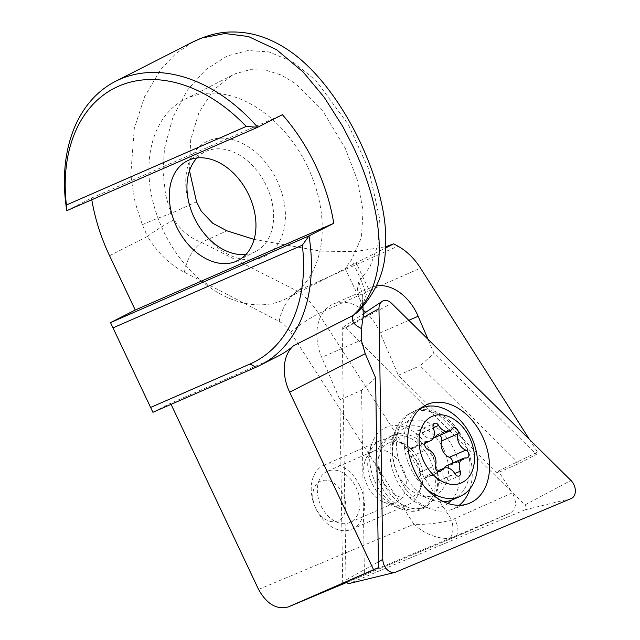 <?xml version="1.0" encoding="UTF-8"?>
<svg xmlns="http://www.w3.org/2000/svg" width="640" height="640" viewBox="0 0 640 640"><rect width="100%" height="100%" fill="white"/><g stroke="black" fill="none" stroke-linecap="round" stroke-linejoin="round"><path stroke-width="0.48" stroke-dasharray="3.2 2.4" d="M346.4 581.688A3.016 2.136 -113.6 0 1 346.312 581.488A3.016 2.136 -113.6 0 1 345.984 579.992L342.176 329.272A3.016 2.136 -113.6 0 1 343.032 327.304A3.016 2.136 -113.6 0 1 345.584 327.84L524.92 504.944A3.016 2.136 -113.6 0 1 525.776 506.224A3.016 2.136 -113.6 0 1 524.992 509.816L349.464 583.432L395.712 572.136M470.072 488.584A52.408 37.12 66.4 0 0 466.512 446.496A52.408 37.12 66.4 0 0 409.536 413.68A52.408 37.12 66.4 0 0 395.464 430.328A52.408 37.12 66.4 0 0 398.04 475.216A52.408 37.12 66.4 0 0 429.672 508.616A52.408 37.12 66.4 0 0 451.44 509.6A52.408 37.12 66.4 0 0 459.216 505.28M379.952 483.272A39.128 27.72 66.4 0 0 421.184 508.408A39.128 27.72 66.4 0 0 431.08 461.824A39.128 27.72 66.4 0 0 389.856 436.688A39.128 27.72 66.4 0 0 379.952 483.272M443.968 468.24A11.184 7.92 66.4 0 0 443.784 478.36A4.192 2.968 -113.6 0 1 442.64 483.152A4.192 2.968 -113.6 0 1 438.512 481.04A11.184 7.92 66.4 0 0 427.512 475.432A11.184 7.92 66.4 0 0 424.752 477.912A4.192 2.968 -113.6 0 1 423.72 478.84A4.192 2.968 -113.6 0 1 419.392 476.344A4.192 2.968 -113.6 0 1 419.032 472.72A11.184 7.92 66.4 0 0 418.08 463.064A11.184 7.92 66.4 0 0 411.304 456.376A4.192 2.968 -113.6 0 1 408.76 453.864A4.192 2.968 -113.6 0 1 409.736 448.672A4.192 2.968 -113.6 0 1 410.856 448.504A11.184 7.92 66.4 0 0 413.84 448.056A11.184 7.92 66.4 0 0 416.888 435.288A4.192 2.968 -113.6 0 1 418.032 430.504A4.192 2.968 -113.6 0 1 422.16 432.608A11.184 7.92 66.4 0 0 433.152 438.224A11.184 7.92 66.4 0 0 435.92 435.744A4.192 2.968 -113.6 0 1 436.952 434.816A4.192 2.968 -113.6 0 1 439.736 435.344M420.568 408.504A48.216 34.152 66.4 0 0 410.36 467.752A48.216 34.152 66.4 0 0 426.92 489.336M452.528 499.744A48.216 34.152 66.4 0 0 463.688 440.048A48.216 34.152 66.4 0 0 413.928 411.376A48.216 34.152 66.4 0 0 399.36 427.472A48.216 34.152 66.4 0 0 402.768 471.072A48.216 34.152 66.4 0 0 430.832 499.496A48.216 34.152 66.4 0 0 443.712 501.784M381.944 479.312A29.424 20.84 66.4 0 0 413.288 496.336A29.424 20.84 66.4 0 0 421.2 486.984A29.424 20.84 66.4 0 0 419.128 460.376A29.424 20.84 66.4 0 0 402 443.032A29.424 20.84 66.4 0 0 389.76 442.488A29.424 20.84 66.4 0 0 381.944 479.312M416.432 461.304A34.936 24.752 66.4 0 0 396.096 440.704A34.936 24.752 66.4 0 0 380.368 440.528A34.936 24.752 66.4 0 0 372.28 483.784A34.936 24.752 66.4 0 0 408.344 504.56A34.936 24.752 66.4 0 0 418.896 492.896A34.936 24.752 66.4 0 0 416.432 461.304M359.928 485.984A34.936 24.752 66.4 0 0 323.872 465.208A34.936 24.752 66.4 0 0 315.784 508.464A34.936 24.752 66.4 0 0 351.848 529.248A34.936 24.752 66.4 0 0 359.928 485.984M342.952 494.008A21.664 15.344 66.4 0 0 320.016 481.4A21.664 15.344 66.4 0 0 315.584 507.952A21.664 15.344 66.4 0 0 338.52 520.552A21.664 15.344 66.4 0 0 342.952 494.008M452.328 463.192A4.192 2.968 -113.6 0 1 450.936 464.976A4.192 2.968 -113.6 0 1 449.816 465.144A11.184 7.92 66.4 0 0 446.832 465.592M189.488 170.744L190.672 139.744L198.968 112.536L213.632 89.864L232.512 75.104L235.504 73.688L249.992 69.68L265.416 70.056L280.88 74.888L295.536 83.544L322.968 111.248L345.28 148.376L357.248 179.776L363.072 210.808L361.424 237.512L351.536 259.68L345.144 268.384L385.592 247.976M362.944 306.504L360.6 301.088L357.264 290.408L358.528 282.44L370.064 266.616L378.096 244.456L379.496 218.112L368.816 169.432L348.176 124.264L315.912 80.504L293.048 61.992L268.968 51.888L247.896 50.528L227.144 56.008L205.44 69.936L187.52 89.992L173 116.944L164.488 148.304L162.992 171.488L165.608 195L170.92 213.48L174.088 219.76C181.184 230.744 190.304 238.288 201.448 242.392L297.264 291.064C305.32 296.248 312.408 303.752 318.528 313.584L451.704 520L512.296 492.872L498.368 471L497.304 473L519 463.52L536.336 454.416L434.04 353.392L427.992 339.256M192.584 214.032A64.288 45.336 63 0 1 192.416 213.624A64.288 45.336 63 0 1 209.392 140.384A64.288 45.336 63 0 1 277.168 180.84A64.288 45.336 63 0 1 265.968 255.64A64.288 45.336 63 0 1 198.368 225.32A64.288 45.336 63 0 1 198.144 224.936M246.008 254.416A55.904 39.424 -117 0 0 255.656 251.52A55.904 39.424 -117 0 0 266.448 185.904A55.904 39.424 63 0 0 204.92 151.888L187.256 160.88M254.12 239.4L320.752 251.136L354.84 251.648L385.656 246.76M307.904 167.408A111.808 78.848 63 0 1 286.32 298.632A111.808 78.848 63 0 1 163.264 230.6A111.808 78.848 63 0 1 184.848 99.368A111.808 78.848 63 0 1 307.904 167.408M432.96 456.192A44.704 31.664 -113.6 0 1 432.88 499.184A44.704 31.664 -113.6 0 1 401.536 509.176A44.704 31.664 -113.6 0 1 374.552 480.688A44.704 31.664 66.4 0 1 372.36 442.392A44.704 31.664 66.4 0 1 401.336 426.256A44.704 31.664 66.4 0 1 432.96 456.192M327.48 471.256A27.952 19.8 66.4 0 0 320.408 504.528A27.952 19.8 -113.6 0 0 349.864 522.488A27.952 19.8 -113.6 0 0 356.928 489.216A27.952 19.8 66.4 0 0 327.48 471.256L373.8 451.024A27.952 19.8 66.4 0 1 403.248 468.976A27.952 19.8 -113.6 0 1 396.176 502.248A27.952 19.8 -113.6 0 1 383.6 502.104A27.952 19.8 -113.6 0 1 366.728 484.296A27.952 19.8 66.4 0 1 365.352 460.352L372.36 442.392M255.96 367.264L273.624 358.272A159.32 112.36 -117 0 0 277.856 356.264M193.28 41.76L175.944 53.456L160.608 69.656L144.624 96.616L134.288 128.52L130.912 172.936L131.448 180.152L135.144 202.624L142.328 224.68L147.472 236.416C154.968 230.744 163.84 225.192 174.088 219.76M66.792 210.672L91.512 198.08A159.32 112.36 -117 0 0 91.784 199.752M171.064 404.352L170.568 403.288L152.904 412.28L110.52 322.616M109.568 255.72L147.472 236.416C157.496 252.776 169.8 264.72 184.392 272.24L279.16 321.392C283.608 323.768 287.432 327.392 290.632 332.272L413.928 524.264C425.552 524.808 438.144 523.384 451.704 520C453.88 529.008 453.112 535.176 449.408 538.52L454.84 537.096L510.456 512.944L346.432 581.736M362.456 304.68L362.232 295.952L368.472 288.84A44.72 31.68 -113.6 0 1 371.024 287.528A44.72 31.68 -113.6 0 1 376.464 285.928M529.472 439.48L537.528 452.152L536.336 454.416M498.368 471L537.528 452.152M454.896 537.072L510.456 512.944C516.464 508.72 517.072 502.024 512.296 492.872M365.704 312.272A44.72 31.68 66.4 0 1 380.176 332.848L398.328 375.248L497.304 473M363.384 310.32A44.72 31.68 66.4 0 0 333.056 304.12A44.72 31.68 66.4 0 0 321.744 357.352L361.272 340.08M342.688 583.312L339.896 399.752L321.744 357.352M519 463.52L420.024 365.768L434.04 353.392M339.896 399.752L361.592 390.272L375.608 377.896M398.328 375.248L420.024 365.768M361.592 390.272L364.384 573.832M373.8 451.024A27.952 19.8 66.4 0 0 365.352 460.352M196.904 157.984A55.904 39.424 63 0 1 204.92 151.888M91.512 198.08L282.4 114.688M273.624 358.272L170.568 403.288M454.624 537.184L346.84 582.392L454.84 537.096C459.032 533.88 458.944 527.752 454.568 518.704M357.28 312.376L363.416 298.368L358.912 281.816M361.84 307.72L366.32 294.544L360.664 279L351.536 259.68M142.328 224.68C150.68 220.96 160.208 217.224 170.92 213.48A391.32 11.568 -25.3 0 1 196.536 201.824M184.392 272.24C186.656 259.768 192.344 249.824 201.448 242.392A407.696 12.048 -25.3 0 1 226.92 230.824M279.16 321.392C281.688 308.456 287.72 298.352 297.264 291.064A494.568 14.616 -25.3 0 1 397.976 246.184M290.632 332.272C298.528 325.552 307.824 319.32 318.528 313.584A510.096 15.08 -25.3 0 1 420.52 268.144M258.552 589.424L413.928 524.264C424.552 533.904 436.384 538.656 449.408 538.52M524.992 509.816L571.232 498.528M451.472 500.176A45.872 32.496 66.4 0 0 454.92 451.488A45.872 32.496 66.4 0 0 422.472 420.776A45.872 32.496 66.4 0 0 392.736 437.328A45.872 32.496 66.4 0 0 394.984 476.624A45.872 32.496 66.4 0 0 422.672 505.856A45.872 32.496 66.4 0 0 447.888 503.44M434.248 460.448A39.128 27.72 66.4 0 0 393.016 435.304A39.128 27.72 66.4 0 0 383.12 481.888A39.128 27.72 66.4 0 0 424.344 507.024A39.128 27.72 66.4 0 0 434.248 460.448M345.984 579.992L378.4 561.832M342.176 329.272L363.136 317.528M345.584 327.84L391.624 303.352M524.92 504.944L570.96 480.456M419.032 472.72L435.488 465.536M410.856 448.504L425.304 442.192M443.752 449.28A36.84 26.096 66.4 0 0 417.76 426.216A36.84 26.096 66.4 0 0 394.608 439.672A36.84 26.096 66.4 0 0 397.208 472.984A36.84 26.096 66.4 0 0 418.648 494.696A36.84 26.096 66.4 0 0 444.848 485.816A36.84 26.096 66.4 0 0 443.752 449.28M435.92 435.744L452.376 428.552M411.304 456.376L427.76 449.184M416.888 435.288L433.344 428.104M422.16 432.608L433.224 427.776M449.816 465.144L466.272 457.96M443.784 478.36L454.792 473.552M438.512 481.04L454.968 473.856M424.752 477.912L438.784 471.776M368.472 288.84L356.224 262.928M380.176 332.848L408.824 320.328M395.464 430.328L392.736 437.328L394.232 434.544L389.856 436.688M421.184 508.408L425.728 506.656L422.672 505.856L429.672 508.616M451.44 509.6L468.192 503.72M343.032 327.304L363.392 313.808M409.536 413.68L425.232 405.384M409.736 448.672L426.184 441.488M399.36 427.472L394.952 438.912C394.336 440.024 390.48 442.536 390.656 442.136L389.76 442.488M430.832 499.496L419.44 494.96C418.2 494.656 413.736 495.776 414.152 495.92L413.288 496.336M436.952 434.816L453.408 427.624M413.928 411.376L420.632 408.448M402 443.032L396.096 440.704M323.872 465.208L380.368 440.528M351.848 529.248L408.344 504.56M421.2 486.984L418.896 492.896M413.84 448.056L424.792 443.272M418.032 430.504L434.48 423.312M450.936 464.976L467.392 457.792M442.64 483.152L459.096 475.96M427.512 475.432L437.384 471.12M423.72 478.84L440.168 471.648M197.928 224.584L198.368 225.32M347.064 267.704L286.32 298.632M255.656 251.52L237.992 260.512M383.6 502.104L401.536 509.176M349.864 522.488L396.176 502.248M371.024 287.528L333.056 304.12M232.512 75.104L184.848 99.368M192.744 214.416L192.416 213.624M345.144 268.384L360.608 301.08M357.144 312.512C360.8 306.552 361.952 302.728 360.584 301.024L360.64 301.152"/><path stroke-width="0.96" d="M571.232 498.528A11.184 7.92 66.4 0 0 574.136 485.184A11.184 7.92 66.4 0 0 570.96 480.456L391.624 303.352A11.184 7.92 66.4 0 0 382.168 301.36A11.184 7.92 66.4 0 0 378.976 308.656L382.784 559.376A11.184 7.92 66.4 0 0 384.008 564.92A11.184 7.92 66.4 0 0 394.856 572.416A11.184 7.92 66.4 0 0 395.712 572.136L571.232 498.528M459.216 505.28A52.408 37.12 66.4 0 0 470.072 488.584M483.648 439.032A53.728 38.056 -113.6 0 1 468.192 503.72A53.728 38.056 -113.6 0 1 413.448 468.472A53.728 38.056 -113.6 0 1 425.232 405.384A53.728 38.056 -113.6 0 1 483.648 439.032M349.464 583.432A3.016 2.136 -113.6 0 1 349.232 583.504A3.016 2.136 -113.6 0 1 346.4 581.688M435.84 469.16A4.192 2.968 -113.6 0 1 435.488 465.536A11.184 7.92 66.4 0 0 434.536 455.88A11.184 7.92 66.4 0 0 427.76 449.184A4.192 2.968 -113.6 0 1 425.216 446.68A4.192 2.968 -113.6 0 1 426.184 441.488A4.192 2.968 -113.6 0 1 427.304 441.32A11.184 7.92 66.4 0 0 430.296 440.872A11.184 7.92 66.4 0 0 433.344 428.104A4.192 2.968 -113.6 0 1 434.48 423.312A4.192 2.968 -113.6 0 1 438.608 425.416A11.184 7.92 66.4 0 0 449.608 431.032A11.184 7.92 66.4 0 0 452.376 428.552A4.192 2.968 -113.6 0 1 453.408 427.624A4.192 2.968 -113.6 0 1 457.736 430.12A4.192 2.968 -113.6 0 1 458.088 433.736A11.184 7.92 66.4 0 0 459.04 443.4A11.184 7.92 66.4 0 0 465.824 450.088A4.192 2.968 -113.6 0 1 468.36 452.6A4.192 2.968 -113.6 0 1 467.392 457.792A4.192 2.968 -113.6 0 1 466.272 457.96A11.184 7.92 66.4 0 0 463.288 458.408A11.184 7.92 66.4 0 0 460.24 471.176A4.192 2.968 -113.6 0 1 459.096 475.96A4.192 2.968 -113.6 0 1 454.968 473.856A11.184 7.92 66.4 0 0 443.968 468.24A11.184 7.92 66.4 0 0 441.208 470.72A4.192 2.968 -113.6 0 1 440.168 471.648A4.192 2.968 -113.6 0 1 435.84 469.16M439.736 435.344A4.192 2.968 -113.6 0 1 441.28 437.304A4.192 2.968 -113.6 0 1 441.64 440.928A11.184 7.92 66.4 0 0 442.592 450.584A11.184 7.92 66.4 0 0 449.368 457.28A4.192 2.968 -113.6 0 1 451.912 459.784A4.192 2.968 -113.6 0 1 452.328 463.192M469.744 437.952A36.336 25.736 66.4 0 0 431.264 416.8A36.336 25.736 66.4 0 0 423.832 461.328A36.336 25.736 66.4 0 0 462.312 482.472A36.336 25.736 66.4 0 0 469.744 437.952M426.92 489.336A48.216 34.152 66.4 0 0 460.128 496.432A48.216 34.152 66.4 0 0 471.28 436.736A48.216 34.152 66.4 0 0 421.52 408.064A48.216 34.152 66.4 0 0 420.568 408.504M443.712 501.784A48.216 34.152 66.4 0 0 452.528 499.744L460.128 496.432M463.288 458.408L446.832 465.592A11.184 7.92 66.4 0 0 443.968 468.24L437.384 471.12M433.152 438.224A11.184 7.92 66.4 0 0 433.16 438.224L449.608 431.032M254.12 239.4L226.92 230.824L212.76 223.264L201.304 211.232L196.536 201.824L189.488 170.744M198.144 224.936A64.288 45.336 63 0 1 194 217.168A64.288 45.336 63 0 1 192.584 214.032M196.904 157.984A55.904 39.424 63 0 0 192.744 214.416A55.904 39.424 63 0 0 194.128 217.496A55.904 39.424 -117 0 0 197.928 224.584A55.904 39.424 -117 0 0 246.008 254.416M385.656 246.76L393.704 243.84L397.976 246.184A55.904 39.6 -113.6 0 1 420.52 268.144L529.472 439.48M385.592 247.976L393.704 243.84M176.464 226.488A55.904 39.424 -117 0 0 237.992 260.512A55.904 39.424 -117 0 0 248.784 194.896A55.904 39.424 -117 0 0 187.256 160.88A55.904 39.424 -117 0 0 176.464 226.488M365.24 353.672L375.608 377.896L378.488 567.624L373.56 569.696L289.648 392.168L365.24 353.672L361.272 340.08L361.48 328.576C353.448 324.656 350.728 320.24 353.32 315.32L357.688 310.936C390.4 277.464 383.424 210.128 353.128 146.6L342.904 126.728L324.224 97.32L303.2 72.048L276.528 49.672L248.368 36.504L224.848 33.544L201.872 38L193.28 41.76L115.608 81.304A159.32 112.36 63 0 1 257.68 127.28L66.792 210.672A159.32 112.36 63 0 1 115.608 81.304M112.992 327.88L150.6 407.448L250.04 364.008A153.736 108.424 63 0 0 302.336 245.16L112.992 327.88L110.52 322.616L309.016 235.896L333.744 223.304A159.32 112.36 -117 0 0 315.68 165.672A159.32 112.36 -117 0 0 282.4 114.688L257.68 127.28L246.216 126.44A153.736 108.424 63 0 0 118.704 86.152A153.736 108.424 63 0 0 66.408 205L246.216 126.44M302.336 245.16L309.016 235.896A159.32 112.36 63 0 1 260.2 365.256A159.32 112.36 63 0 1 255.96 367.264L152.904 412.28L150.6 407.448M260.2 365.256L277.856 356.264A159.32 112.36 -117 0 0 293.6 345.728L353.32 315.32L357.28 312.376L361.84 307.72L357.688 310.936M91.784 199.752A159.32 112.36 -117 0 0 109.568 255.72L135.24 310.024L110.52 322.616M373.56 569.696L288.4 606.896C276.752 609.992 266.808 604.168 258.552 589.424L171.064 404.352M376.464 285.928A44.72 31.68 -113.6 0 1 418.144 316.256L427.992 339.256M346.432 581.736L378.488 567.624M365.704 312.272A44.72 31.68 66.4 0 0 363.384 310.32M361.48 328.576L363.32 315.32L362.944 306.504M333.744 223.304L135.24 310.024M289.648 392.168A41.928 29.568 63 0 1 293.6 345.728M66.408 205L66.792 210.672M447.888 503.44A45.872 32.496 66.4 0 0 451.472 500.176M378.4 561.832L382.784 559.376M363.136 317.528L378.976 308.656M441.64 440.928L458.088 433.736M425.304 442.192L427.304 441.32M449.368 457.28L465.824 450.088M433.224 427.776L438.608 425.416M454.792 473.552L460.24 471.176M438.784 471.776L441.208 470.72M408.824 320.328L418.144 316.256M288.584 606.816L346.84 582.384L288.4 606.896M255.96 367.264L250.04 364.008M349.232 583.504L394.856 572.416M363.392 313.808L382.168 301.36M420.632 408.448L421.52 408.064M424.792 443.272L430.296 440.872M193.28 41.752C206.96 35.16 219.896 31.912 232.08 32C243.904 31.888 255.424 34.064 266.632 38.528C280.664 44.224 293.648 52.672 305.568 63.888C341.272 97.144 371.168 154.712 382.008 205.496C385.448 221.704 386.536 237.256 385.28 252.152C384.336 271.648 376.52 290.176 361.84 307.72"/></g></svg>
